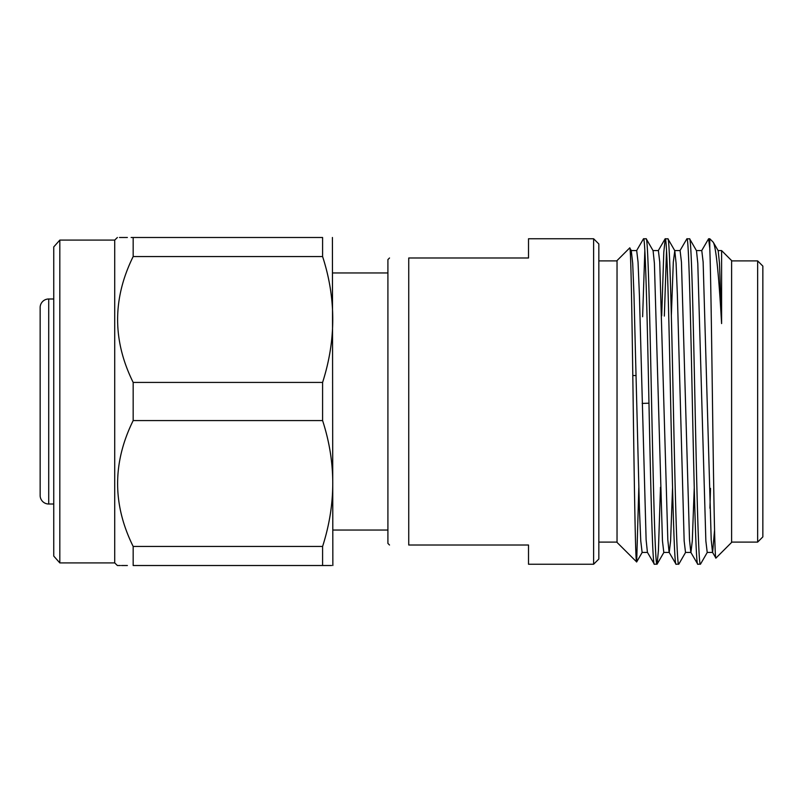 <?xml version="1.0" encoding="UTF-8"?>
<svg xmlns="http://www.w3.org/2000/svg" width="803" height="803" viewBox="0 0 803 803"><rect width="100%" height="100%" fill="white"/><g stroke="black" fill="none" stroke-linecap="round" stroke-linejoin="round"><path stroke-width="1.2" d="M593.628 238.762L598.837 243.971L598.837 559.029L593.628 564.238L593.628 238.762L528.515 238.762L528.515 257.984L408.737 257.984L408.737 545.016C383.613 545.016 383.613 545.016 408.737 545.016C383.613 545.016 383.613 545.016 408.737 545.016L528.515 545.016L528.515 564.238L593.628 564.238M598.837 542.105L617.035 542.105M598.837 260.895L617.035 260.895M638.807 487.802L636.679 561.949L617.035 542.416L617.035 260.584L629.723 247.906C630.897 244.624 632.061 320.437 633.196 404.18C634.34 488.124 635.474 562.873 636.598 561.98M636.568 250.687L643.514 238.762C645.311 236.483 647.138 314.595 648.934 401.5C650.731 488.405 652.558 566.516 654.355 564.238L657.105 564.138L658.41 550.687L660.488 487.25M647.539 552.424L642.119 552.424L640.764 540.931L639.399 508.219L633.979 294.781L632.694 263.233L631.268 250.576L636.689 250.576L638.044 262.069L639.399 294.781L646.114 539.767L647.419 552.313L654.355 564.238M656.995 564.238C655.198 566.516 653.371 488.405 651.564 401.5C649.768 314.595 647.941 236.483 646.144 238.762L643.514 238.762L646.264 238.862L653.09 250.687L654.395 263.233L662.455 540.931L663.81 552.424L669.24 552.424L670.595 540.931L672.563 487.25M661.712 315.75L663.79 252.313L665.205 238.762C667.012 236.483 668.839 314.595 670.635 401.5C672.432 488.405 674.259 566.516 676.056 564.238L678.806 564.138L685.642 552.313M652.959 250.576L658.39 250.576L659.745 262.069L667.815 539.767L669.11 552.313L676.056 564.238M665.205 238.762L667.955 238.862L674.791 250.687L673.305 262.069L671.338 315.75M667.845 238.762C669.642 236.483 671.469 314.595 673.265 401.5C675.062 488.405 676.889 566.516 678.696 564.238M679.96 250.687L686.906 238.762C688.703 236.483 690.53 314.595 692.327 401.5C694.133 488.405 695.96 566.516 697.757 564.238L700.507 564.138L707.333 552.313M674.661 250.576L680.091 250.576L681.446 262.069L689.506 539.767L690.811 552.313L697.757 564.238M686.906 238.762L689.657 238.862L696.482 250.687L697.787 263.233L705.857 540.931L707.212 552.424L712.632 552.424L714.55 530.08M689.536 238.762C691.343 236.483 693.17 314.595 694.966 401.5C696.763 488.405 698.59 566.516 700.387 564.238M642.621 316.753L644.829 250.476M664.342 316.071L666.53 250.476M701.661 250.687L708.607 238.762L709.782 238.762L709.782 248.247C710.796 273.381 711.809 352.447 712.813 426.654C713.857 501.092 714.861 560.574 715.915 558.105L712.512 552.313L711.207 539.767L703.137 262.069L701.782 250.576L696.362 250.576M715.915 558.105L731.603 542.416L731.603 260.584L721.596 250.576L721.596 323.569L719.488 263.233L718.183 250.687L713.225 242.205C715.965 246.702 718.755 273.823 721.596 323.569M713.225 242.205L709.782 238.762M731.603 542.105L757.641 542.105L757.641 260.895L731.603 260.895M757.641 542.105L762.85 536.896L762.85 266.104L757.641 260.895M59.823 562.913L53.751 556.088L53.751 246.912L59.823 240.087L59.823 562.913L114.719 562.913L117.389 565.513L120.4 565.513M59.823 240.087L114.719 240.087L114.719 562.913M332.412 237.487L332.854 565.513M131.12 237.487L133.168 237.487C112.44 237.487 112.44 237.487 133.168 237.487L322.595 237.487C336.136 237.487 336.136 237.487 322.595 237.487L322.595 256.558C336.136 298.174 336.136 340.131 322.595 382.419L322.595 420.581C336.136 462.197 336.136 504.154 322.595 546.441L322.595 565.513C336.136 565.513 336.136 565.513 322.595 565.513L331.559 565.513M322.595 382.419L133.168 382.419L133.168 420.581L322.595 420.581M127.376 565.513L121.484 565.513M322.595 546.441L133.168 546.441L133.168 565.513C112.44 565.513 112.44 565.513 133.168 565.513L322.595 565.513M133.168 546.441C112.43 504.585 112.43 462.628 133.168 420.581M53.751 298.987L48.712 298.987A8.572 8.572 0 0 0 40.15 307.218L40.15 495.782A8.572 8.572 0 0 0 48.712 504.013L48.712 298.987M53.751 504.013L48.712 504.013M389.515 545.016L387.909 543.41L387.909 259.59L389.515 257.984M408.737 257.984C383.613 257.984 383.613 257.984 408.737 257.984M133.168 382.419C112.43 340.562 112.43 298.616 133.168 256.558L322.595 256.558M133.168 237.487L133.168 256.558M119.456 237.487L127.366 237.487M631.389 250.687L629.723 247.906M710.504 488.385L709.922 508.219M694.244 487.873L692.296 540.931L690.931 552.424L685.511 552.424L684.156 540.931L677.371 294.781L676.086 263.233L674.791 250.687M631.268 250.576L630.425 255.163M708.607 238.762L709.782 248.247M642.159 403.417L648.965 403.196M632.804 375.553L636.106 375.553M332.904 530.05L387.909 530.05M114.719 240.087L117.389 237.487M332.904 272.95L387.909 272.95M636.679 561.949L642.239 552.313M657.105 564.138L663.94 552.313M658.259 250.687L665.095 238.862M718.063 250.576L721.596 250.576"/></g></svg>

